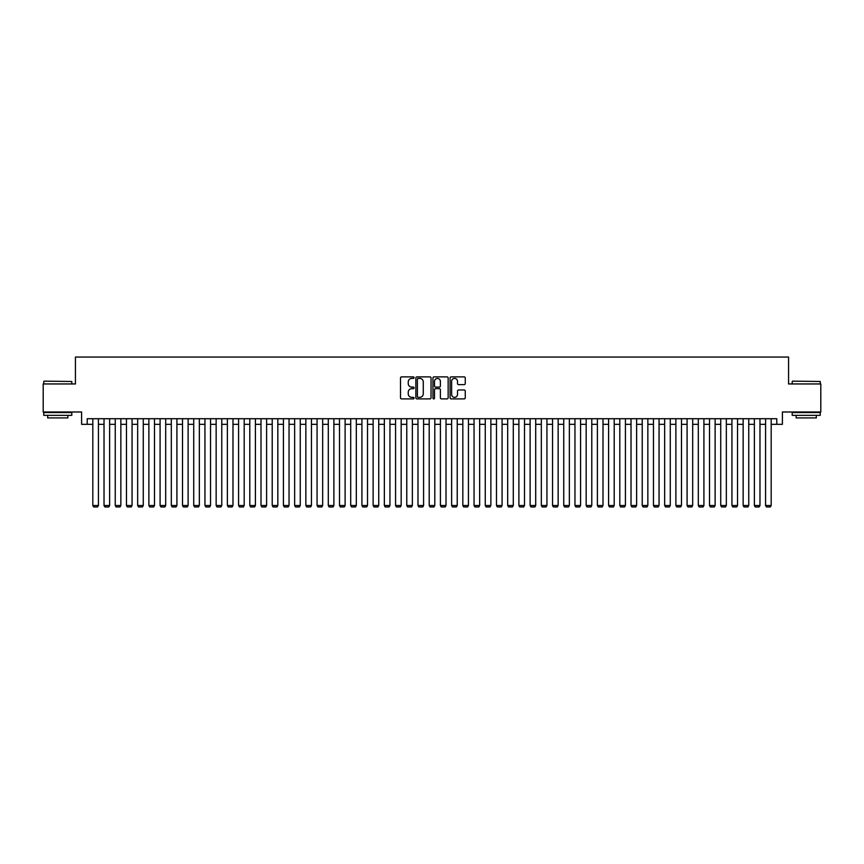 <?xml version="1.0" encoding="UTF-8"?>
<svg xmlns="http://www.w3.org/2000/svg" width="864" height="864" viewBox="0 0 864 864"><rect width="100%" height="100%" fill="white"/><g stroke="black" fill="none" stroke-linecap="round" stroke-linejoin="round"><path stroke-width="1.3" d="M414.061 377.644A0.767 0.767 0 0 0 413.294 376.877L401.598 376.877A1.102 1.102 0 0 0 400.496 377.968L400.496 397.786A1.102 1.102 0 0 0 401.598 398.887L413.294 398.887A0.767 0.767 0 0 0 414.061 398.11A0.767 0.767 0 0 0 413.294 397.343L411.772 397.343A3.521 3.521 0 0 1 408.251 393.822L408.251 392.17A3.521 3.521 0 0 1 411.772 388.649L413.294 388.649A0.767 0.767 0 0 0 414.061 387.882A0.767 0.767 0 0 0 413.294 387.104L411.772 387.104A3.521 3.521 0 0 1 408.251 383.584L408.251 381.931A3.521 3.521 0 0 1 411.772 378.41L413.294 378.41A0.767 0.767 0 0 0 414.061 377.644M464.162 384.631A1.102 1.102 0 0 0 465.264 383.53L465.264 377.968A1.102 1.102 0 0 0 464.162 376.877L451.181 376.877A1.102 1.102 0 0 0 450.079 377.968L450.079 397.786A1.102 1.102 0 0 0 451.181 398.887L464.162 398.887A1.102 1.102 0 0 0 465.264 397.786L465.264 391.068A1.102 1.102 0 0 0 464.162 389.966L458.611 389.966A1.102 1.102 0 0 0 457.51 391.068L457.51 394.394A2.948 2.948 0 0 1 454.561 397.343A2.948 2.948 0 0 1 451.624 394.394L451.624 381.359A2.948 2.948 0 0 1 454.561 378.41A2.948 2.948 0 0 1 457.51 381.359L457.51 383.53A1.102 1.102 0 0 0 458.611 384.631L464.162 384.631M87.21 424.321L87.21 418.716L776.79 418.716L776.79 424.321L782.395 424.321L782.395 411.988L820.8 411.988L820.8 383.951L788.562 383.951L788.562 357.048L75.438 357.048L75.438 383.951L43.2 383.951L43.2 411.988L81.605 411.988L81.605 424.321L92.815 424.321M431.039 377.968A1.102 1.102 0 0 0 429.937 376.877L416.945 376.877A1.102 1.102 0 0 0 415.854 377.968L415.854 397.786A1.102 1.102 0 0 0 416.945 398.887L429.937 398.887A1.102 1.102 0 0 0 431.039 397.786L431.039 377.968M434.063 376.877L447.055 376.877A1.102 1.102 0 0 1 448.146 377.968L448.146 397.786A1.102 1.102 0 0 1 447.055 398.887L441.493 398.887A1.102 1.102 0 0 1 440.392 397.786L440.392 389.75A1.102 1.102 0 0 0 439.29 388.649L435.607 388.649A1.102 1.102 0 0 0 434.506 389.75L434.506 398.11A0.767 0.767 0 0 1 433.739 398.887A0.767 0.767 0 0 1 432.961 398.11L432.961 377.968A1.102 1.102 0 0 1 434.063 376.877M98.42 424.321L104.026 424.321M109.631 424.321L115.247 424.321M120.852 424.321L126.457 424.321M132.062 424.321L137.668 424.321M143.273 424.321L148.878 424.321M154.483 424.321L160.088 424.321M165.694 424.321L171.31 424.321M176.915 424.321L182.52 424.321M188.125 424.321L193.73 424.321M199.336 424.321L204.941 424.321M210.546 424.321L216.151 424.321M221.767 424.321L227.372 424.321M232.978 424.321L238.583 424.321M244.188 424.321L249.793 424.321M255.398 424.321L261.004 424.321M266.609 424.321L272.214 424.321M277.83 424.321L283.435 424.321M289.04 424.321L294.646 424.321M300.251 424.321L305.856 424.321M311.461 424.321L317.066 424.321M322.672 424.321L328.288 424.321M333.893 424.321L339.498 424.321M345.103 424.321L350.708 424.321M356.314 424.321L361.919 424.321M367.524 424.321L373.129 424.321M378.734 424.321L384.35 424.321M389.956 424.321L395.561 424.321M401.166 424.321L406.771 424.321M412.376 424.321L417.982 424.321M423.587 424.321L429.192 424.321M434.808 424.321L440.413 424.321M446.018 424.321L451.624 424.321M457.229 424.321L462.834 424.321M468.439 424.321L474.044 424.321M479.65 424.321L485.266 424.321M490.871 424.321L496.476 424.321M502.081 424.321L507.686 424.321M513.292 424.321L518.897 424.321M524.502 424.321L530.107 424.321M535.712 424.321L541.328 424.321M546.934 424.321L552.539 424.321M558.144 424.321L563.749 424.321M569.354 424.321L574.96 424.321M580.565 424.321L586.17 424.321M591.786 424.321L597.391 424.321M602.996 424.321L608.602 424.321M614.207 424.321L619.812 424.321M625.417 424.321L631.022 424.321M636.628 424.321L642.233 424.321M647.849 424.321L653.454 424.321M659.059 424.321L664.664 424.321M670.27 424.321L675.875 424.321M681.48 424.321L687.085 424.321M692.69 424.321L698.306 424.321M703.912 424.321L709.517 424.321M715.122 424.321L720.727 424.321M726.332 424.321L731.938 424.321M737.543 424.321L743.148 424.321M748.753 424.321L754.369 424.321M759.974 424.321L765.58 424.321M771.185 424.321L776.79 424.321M418.165 378.41A0.767 0.767 0 0 0 417.388 379.188L417.388 396.576A0.767 0.767 0 0 0 418.165 397.343L419.753 397.343A3.521 3.521 0 0 0 423.274 393.822L423.274 381.931A3.521 3.521 0 0 0 419.753 378.41L418.165 378.41M440.392 381.413A2.948 2.948 0 0 0 437.443 378.464A2.948 2.948 0 0 0 434.506 381.413L434.506 386.003A1.102 1.102 0 0 0 435.607 387.104L439.29 387.104A1.102 1.102 0 0 0 440.392 386.003L440.392 381.413M98.42 418.716L98.42 505.494L92.815 505.494L92.815 418.716M98.42 505.494L97.578 506.952L93.658 506.952L92.815 505.494M44.096 381.154L71.788 381.488L44.096 381.154M57.78 415.346L43.762 415.346L43.762 412.549L71.788 412.549L71.788 415.346L57.78 415.346M67.867 415.346L67.867 417.928L47.682 417.928L47.682 415.346M792.547 381.154L820.238 381.488L792.547 381.154M806.22 415.346L792.212 415.346L792.212 412.549L820.238 412.549L820.238 415.346L806.22 415.346M816.318 415.346L816.318 417.928L796.133 417.928L796.133 415.346M109.631 418.716L109.631 505.494L104.026 505.494L104.026 418.716M109.631 505.494L108.799 506.952L104.868 506.952L104.026 505.494M120.852 418.716L120.852 505.494L115.247 505.494L115.247 418.716M120.852 505.494L120.01 506.952L116.078 506.952L115.247 505.494M132.062 418.716L132.062 505.494L126.457 505.494L126.457 418.716M132.062 505.494L131.22 506.952L127.3 506.952L126.457 505.494M143.273 418.716L143.273 505.494L137.668 505.494L137.668 418.716M143.273 505.494L142.43 506.952L138.51 506.952L137.668 505.494M154.483 418.716L154.483 505.494L148.878 505.494L148.878 418.716M154.483 505.494L153.641 506.952L149.72 506.952L148.878 505.494M165.694 418.716L165.694 505.494L160.088 505.494L160.088 418.716M165.694 505.494L164.862 506.952L160.931 506.952L160.088 505.494M176.915 418.716L176.915 505.494L171.31 505.494L171.31 418.716M176.915 505.494L176.072 506.952L172.141 506.952L171.31 505.494M188.125 418.716L188.125 505.494L182.52 505.494L182.52 418.716M188.125 505.494L187.283 506.952L183.362 506.952L182.52 505.494M199.336 418.716L199.336 505.494L193.73 505.494L193.73 418.716M199.336 505.494L198.493 506.952L194.573 506.952L193.73 505.494M210.546 418.716L210.546 505.494L204.941 505.494L204.941 418.716M210.546 505.494L209.704 506.952L205.783 506.952L204.941 505.494M221.767 418.716L221.767 505.494L216.151 505.494L216.151 418.716M221.767 505.494L220.925 506.952L216.994 506.952L216.151 505.494M232.978 418.716L232.978 505.494L227.372 505.494L227.372 418.716M232.978 505.494L232.135 506.952L228.204 506.952L227.372 505.494M244.188 418.716L244.188 505.494L238.583 505.494L238.583 418.716M244.188 505.494L243.346 506.952L239.425 506.952L238.583 505.494M255.398 418.716L255.398 505.494L249.793 505.494L249.793 418.716M255.398 505.494L254.556 506.952L250.636 506.952L249.793 505.494M266.609 418.716L266.609 505.494L261.004 505.494L261.004 418.716M266.609 505.494L265.777 506.952L261.846 506.952L261.004 505.494M277.83 418.716L277.83 505.494L272.214 505.494L272.214 418.716M277.83 505.494L276.988 506.952L273.056 506.952L272.214 505.494M289.04 418.716L289.04 505.494L283.435 505.494L283.435 418.716M289.04 505.494L288.198 506.952L284.278 506.952L283.435 505.494M300.251 418.716L300.251 505.494L294.646 505.494L294.646 418.716M300.251 505.494L299.408 506.952L295.488 506.952L294.646 505.494M311.461 418.716L311.461 505.494L305.856 505.494L305.856 418.716M311.461 505.494L310.619 506.952L306.698 506.952L305.856 505.494M322.672 418.716L322.672 505.494L317.066 505.494L317.066 418.716M322.672 505.494L321.84 506.952L317.909 506.952L317.066 505.494M333.893 418.716L333.893 505.494L328.288 505.494L328.288 418.716M333.893 505.494L333.05 506.952L329.119 506.952L328.288 505.494M345.103 418.716L345.103 505.494L339.498 505.494L339.498 418.716M345.103 505.494L344.261 506.952L340.34 506.952L339.498 505.494M356.314 418.716L356.314 505.494L350.708 505.494L350.708 418.716M356.314 505.494L355.471 506.952L351.551 506.952L350.708 505.494M367.524 418.716L367.524 505.494L361.919 505.494L361.919 418.716M367.524 505.494L366.682 506.952L362.761 506.952L361.919 505.494M378.734 418.716L378.734 505.494L373.129 505.494L373.129 418.716M378.734 505.494L377.903 506.952L373.972 506.952L373.129 505.494M389.956 418.716L389.956 505.494L384.35 505.494L384.35 418.716M389.956 505.494L389.113 506.952L385.182 506.952L384.35 505.494M401.166 418.716L401.166 505.494L395.561 505.494L395.561 418.716M401.166 505.494L400.324 506.952L396.403 506.952L395.561 505.494M412.376 418.716L412.376 505.494L406.771 505.494L406.771 418.716M412.376 505.494L411.534 506.952L407.614 506.952L406.771 505.494M423.587 418.716L423.587 505.494L417.982 505.494L417.982 418.716M423.587 505.494L422.744 506.952L418.824 506.952L417.982 505.494M434.808 418.716L434.808 505.494L429.192 505.494L429.192 418.716M434.808 505.494L433.966 506.952L430.034 506.952L429.192 505.494M446.018 418.716L446.018 505.494L440.413 505.494L440.413 418.716M446.018 505.494L445.176 506.952L441.256 506.952L440.413 505.494M457.229 418.716L457.229 505.494L451.624 505.494L451.624 418.716M457.229 505.494L456.386 506.952L452.466 506.952L451.624 505.494M468.439 418.716L468.439 505.494L462.834 505.494L462.834 418.716M468.439 505.494L467.597 506.952L463.676 506.952L462.834 505.494M479.65 418.716L479.65 505.494L474.044 505.494L474.044 418.716M479.65 505.494L478.818 506.952L474.887 506.952L474.044 505.494M490.871 418.716L490.871 505.494L485.266 505.494L485.266 418.716M490.871 505.494L490.028 506.952L486.097 506.952L485.266 505.494M502.081 418.716L502.081 505.494L496.476 505.494L496.476 418.716M502.081 505.494L501.239 506.952L497.318 506.952L496.476 505.494M513.292 418.716L513.292 505.494L507.686 505.494L507.686 418.716M513.292 505.494L512.449 506.952L508.529 506.952L507.686 505.494M524.502 418.716L524.502 505.494L518.897 505.494L518.897 418.716M524.502 505.494L523.66 506.952L519.739 506.952L518.897 505.494M535.712 418.716L535.712 505.494L530.107 505.494L530.107 418.716M535.712 505.494L534.881 506.952L530.95 506.952L530.107 505.494M546.934 418.716L546.934 505.494L541.328 505.494L541.328 418.716M546.934 505.494L546.091 506.952L542.16 506.952L541.328 505.494M558.144 418.716L558.144 505.494L552.539 505.494L552.539 418.716M558.144 505.494L557.302 506.952L553.381 506.952L552.539 505.494M569.354 418.716L569.354 505.494L563.749 505.494L563.749 418.716M569.354 505.494L568.512 506.952L564.592 506.952L563.749 505.494M580.565 418.716L580.565 505.494L574.96 505.494L574.96 418.716M580.565 505.494L579.722 506.952L575.802 506.952L574.96 505.494M591.786 418.716L591.786 505.494L586.17 505.494L586.17 418.716M591.786 505.494L590.944 506.952L587.012 506.952L586.17 505.494M602.996 418.716L602.996 505.494L597.391 505.494L597.391 418.716M602.996 505.494L602.154 506.952L598.223 506.952L597.391 505.494M614.207 418.716L614.207 505.494L608.602 505.494L608.602 418.716M614.207 505.494L613.364 506.952L609.444 506.952L608.602 505.494M625.417 418.716L625.417 505.494L619.812 505.494L619.812 418.716M625.417 505.494L624.575 506.952L620.654 506.952L619.812 505.494M636.628 418.716L636.628 505.494L631.022 505.494L631.022 418.716M636.628 505.494L635.796 506.952L631.865 506.952L631.022 505.494M647.849 418.716L647.849 505.494L642.233 505.494L642.233 418.716M647.849 505.494L647.006 506.952L643.075 506.952L642.233 505.494M659.059 418.716L659.059 505.494L653.454 505.494L653.454 418.716M659.059 505.494L658.217 506.952L654.296 506.952L653.454 505.494M670.27 418.716L670.27 505.494L664.664 505.494L664.664 418.716M670.27 505.494L669.427 506.952L665.507 506.952L664.664 505.494M681.48 418.716L681.48 505.494L675.875 505.494L675.875 418.716M681.48 505.494L680.638 506.952L676.717 506.952L675.875 505.494M692.69 418.716L692.69 505.494L687.085 505.494L687.085 418.716M692.69 505.494L691.859 506.952L687.928 506.952L687.085 505.494M703.912 418.716L703.912 505.494L698.306 505.494L698.306 418.716M703.912 505.494L703.069 506.952L699.138 506.952L698.306 505.494M715.122 418.716L715.122 505.494L709.517 505.494L709.517 418.716M715.122 505.494L714.28 506.952L710.359 506.952L709.517 505.494M726.332 418.716L726.332 505.494L720.727 505.494L720.727 418.716M726.332 505.494L725.49 506.952L721.57 506.952L720.727 505.494M737.543 418.716L737.543 505.494L731.938 505.494L731.938 418.716M737.543 505.494L736.7 506.952L732.78 506.952L731.938 505.494M748.753 418.716L748.753 505.494L743.148 505.494L743.148 418.716M748.753 505.494L747.922 506.952L743.99 506.952L743.148 505.494M759.974 418.716L759.974 505.494L754.369 505.494L754.369 418.716M759.974 505.494L759.132 506.952L755.201 506.952L754.369 505.494M771.185 418.716L771.185 505.494L765.58 505.494L765.58 418.716M771.185 505.494L770.342 506.952L766.422 506.952L765.58 505.494M43.762 383.951L43.762 381.488M50.155 412.549L50.155 411.988M65.405 412.549L65.405 411.988M71.788 383.951L71.788 381.488M792.212 383.951L792.212 381.488M798.595 412.549L798.595 411.988M813.845 412.549L813.845 411.988M820.238 383.951L820.238 381.488"/></g></svg>
